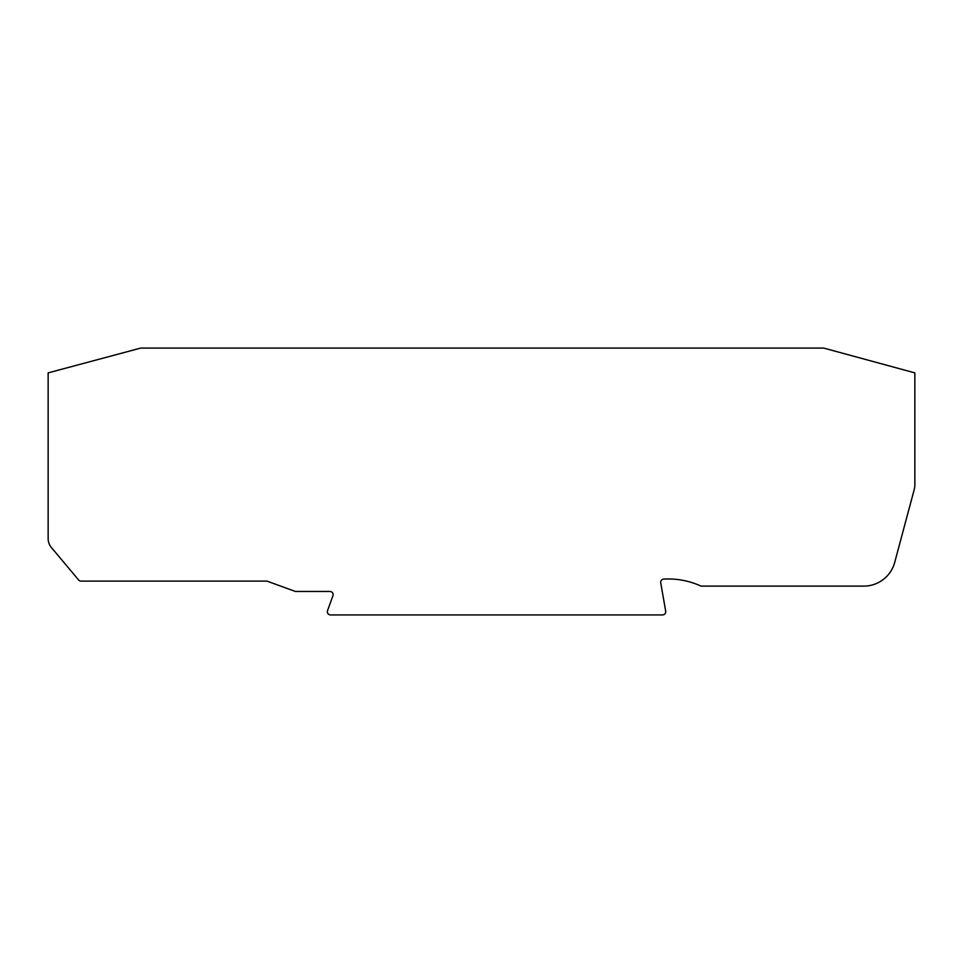 <?xml version="1.0" encoding="UTF-8"?>
<svg xmlns="http://www.w3.org/2000/svg" width="963" height="963" viewBox="0 0 963 963"><rect width="100%" height="100%" fill="white"/><g stroke="black" fill="none" stroke-linecap="round" stroke-linejoin="round"><path stroke-width="1.44" d="M330.55 614.924A3.202 3.202 0 0 1 327.54 610.626L332.945 595.76A3.202 3.202 0 0 0 329.936 591.463L295.412 591.463L266.956 581.11L81.061 581.11A3.202 3.202 0 0 1 78.605 579.967L51.4 547.538A13.879 13.879 0 0 1 48.15 538.618L48.15 372.886L140.718 348.076L823.678 348.076L914.85 372.886L914.85 484.413A21.342 21.342 0 0 1 914.128 489.938L894.711 562.368A32.02 32.02 0 0 1 863.787 586.106L701.702 586.106A3.202 3.202 0 0 1 700.39 585.817A78.641 78.641 0 0 0 663.712 579.1A3.202 3.202 0 0 0 660.738 582.856L665.686 611.168A3.202 3.202 0 0 1 662.532 614.924L330.55 614.924"/></g></svg>
